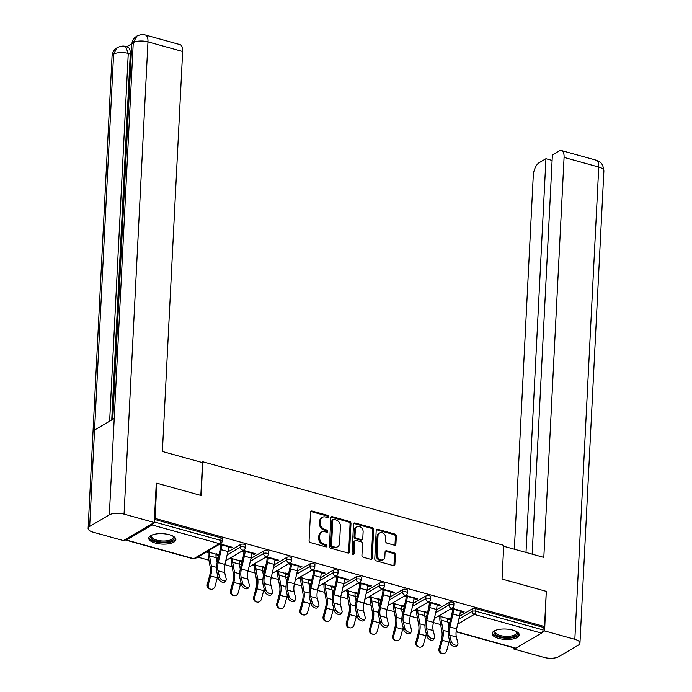 <?xml version="1.0" encoding="UTF-8"?>
<svg xmlns="http://www.w3.org/2000/svg" width="692" height="692" viewBox="0 0 692 692"><rect width="100%" height="100%" fill="white"/><g stroke="black" fill="none" stroke-linecap="round" stroke-linejoin="round"><path stroke-width="1.04" d="M328.51 516.742A1.194 0.952 59.6 0 0 327.55 515.35L312.057 511.051A1.713 1.367 59.6 0 0 310.518 512.227L309.082 540.608A1.713 1.367 59.6 0 0 310.457 542.589L325.949 546.888A1.194 0.952 59.6 0 0 326.062 544.682L324.055 544.12A5.467 4.36 59.6 0 1 319.643 537.779L319.765 535.418A5.467 4.36 59.6 0 1 321.659 531.992A5.467 4.36 59.6 0 1 324.686 531.664L326.693 532.226A1.194 0.952 59.6 0 0 326.806 530.02L324.799 529.458A5.467 4.36 59.6 0 1 320.387 523.117L320.508 520.756A5.467 4.36 59.6 0 1 322.403 517.331A5.467 4.36 59.6 0 1 325.43 517.002L327.437 517.564A1.194 0.952 59.6 0 0 328.51 516.742M327.541 517.581A1.194 0.952 59.6 0 0 326.641 515.886L311.149 511.587A1.713 1.367 59.6 0 0 310.725 511.535M326.062 546.914A1.194 0.952 59.6 0 0 325.153 545.209L323.147 544.656L324.055 544.12M326.797 532.252A1.194 0.952 59.6 0 0 325.897 530.548L323.891 529.994L324.799 529.458M512.763 630.101A13.589 5.216 -177.1 0 0 499.174 629.391A13.589 5.216 -177.1 0 0 492.133 633.561A13.589 5.216 -177.1 0 0 498.629 638.396A13.589 5.216 -177.1 0 0 512.227 639.105A13.589 5.216 -177.1 0 0 519.268 634.936A13.589 5.216 -177.1 0 0 512.763 630.101M169.367 534.726A13.589 5.216 -177.1 0 0 155.769 534.025A13.589 5.216 -177.1 0 0 148.728 538.194A13.589 5.216 -177.1 0 0 155.233 543.03A13.589 5.216 -177.1 0 0 168.822 543.739A13.589 5.216 -177.1 0 0 175.863 539.57A13.589 5.216 -177.1 0 0 169.367 534.726M394.379 545.184A1.713 1.367 59.6 0 0 395.911 544.016L396.317 536.049A1.713 1.367 59.6 0 0 394.942 534.068L377.737 529.293A1.713 1.367 59.6 0 0 376.197 530.461L374.761 558.842A1.713 1.367 59.6 0 0 376.137 560.823L393.341 565.606A1.713 1.367 59.6 0 0 394.881 564.43L395.366 554.811A1.713 1.367 59.6 0 0 393.99 552.83L386.629 550.789A1.713 1.367 59.6 0 0 385.089 551.957L384.847 556.731A4.576 3.65 59.6 0 1 383.264 559.586A4.576 3.65 59.6 0 1 379.086 558.998A4.576 3.65 59.6 0 1 377.045 554.56L377.996 535.876A4.576 3.65 59.6 0 1 379.579 533.022A4.576 3.65 59.6 0 1 383.749 533.61A4.576 3.65 59.6 0 1 385.79 538.047L385.634 541.161A1.713 1.367 59.6 0 0 387.01 543.142L394.379 545.184M156.245 483.552L156.85 483.206L201.113 495.498L202.817 461.763L503.741 545.331L502.029 579.066L546.291 591.357L544.509 626.537L155.069 518.377L154.463 518.732M156.85 483.206L155.069 518.377M350.974 523.463A1.713 1.367 59.6 0 0 349.598 521.474L332.394 516.699A1.713 1.367 59.6 0 0 330.854 517.875L329.418 546.256A1.713 1.367 59.6 0 0 330.793 548.237L347.998 553.012A1.713 1.367 59.6 0 0 349.538 551.844L350.974 523.463L350.065 523.991A1.713 1.367 59.6 0 0 348.69 522.01L331.485 517.235A1.713 1.367 59.6 0 0 331.061 517.183M355.065 522.996L372.27 527.771A1.713 1.367 59.6 0 1 373.645 529.752L372.209 558.133A1.713 1.367 59.6 0 1 370.67 559.309L363.309 557.259A1.713 1.367 59.6 0 1 361.933 555.278L362.513 543.774A1.713 1.367 59.6 0 0 361.137 541.793L356.25 540.435A1.713 1.367 59.6 0 0 354.711 541.602L354.105 553.591A1.194 0.952 59.6 0 1 352.064 553.02L353.525 524.164A1.713 1.367 59.6 0 1 355.065 522.996L354.157 523.524L371.362 528.307L372.27 527.771M202.817 461.763L201.735 462.394M125.339 539.5A2.612 1.22 -74.5 0 0 125.883 540.123A2.612 1.22 -74.5 0 0 126.454 540.011L152.093 524.96A2.612 1.22 -74.5 0 0 153.33 523.066M154.299 521.95L220.86 540.435L220.99 537.866L154.428 519.381M544.509 626.537L543.151 627.333L543.021 629.902A2.612 1.22 105.5 0 1 541.542 633.111L515.903 648.17A2.612 1.22 105.5 0 1 515.324 648.274L456.114 631.831M440.622 624.565L433.408 622.558M417.458 618.129L410.235 616.122M394.284 611.693L387.062 609.687M371.111 605.258L363.888 603.251M347.946 598.822L340.724 596.815M324.773 592.387L317.55 590.388M301.6 585.951L294.377 583.953M278.435 579.524L271.212 577.517M255.262 573.088L248.039 571.082M232.088 566.653L224.865 564.646M208.923 560.217L197.661 557.086M215.99 554.733L218.525 555.442L218.577 554.43M228.568 547.26L231.206 547.986L231.258 546.983M231.206 547.986L232.382 547.294L220.125 543.895M219.009 554.56L216.034 553.73M209.347 551.87L207.444 551.342M206.268 552.034L208.171 552.562M218.949 544.587L221.89 545.4M449.108 602.395A2.612 1.003 2.9 0 1 452.698 602.213A2.612 1.003 2.9 0 1 453.943 603.147L453.814 605.716A2.612 1.003 2.9 0 0 452.568 604.782A2.612 1.003 -177.1 0 0 448.978 604.964L449.108 602.395L436.349 609.886M424.914 616.607L426.852 615.465M448.087 623.034L450.025 621.9M459.523 616.321L472.281 608.83A2.612 1.003 2.9 0 1 475.862 608.649L475.733 611.218L543.021 629.902M543.151 627.333L475.862 608.649M220.99 537.866A2.612 1.003 2.9 0 1 222.236 538.8L222.106 541.369A2.612 1.003 2.9 0 0 220.86 540.435A2.612 1.22 -74.5 0 1 219.381 543.644L152.093 524.96M424.525 612.645L427.388 613.155M414.802 609.946L416.705 610.474M427.552 612.472L424.568 611.642M417.882 609.782L415.978 609.254M437.102 605.171L439.74 605.907L440.916 605.215L428.659 601.806M427.483 602.498L430.424 603.32M402.77 589.523A2.612 1.003 2.9 0 1 406.351 589.342A2.612 1.003 2.9 0 1 407.605 590.276L407.476 592.845A2.612 1.003 2.9 0 0 406.221 591.911A2.612 1.003 -177.1 0 0 402.64 592.092L402.77 589.523L390.011 597.014M378.576 603.735L380.513 602.594M378.178 599.782L381.05 600.284M368.464 597.075L370.358 597.611M381.205 599.601L378.221 598.77M371.543 596.919L369.64 596.392M390.764 592.3L393.402 593.035L394.578 592.343L382.321 588.935M381.145 589.627L384.077 590.449M356.423 576.652A2.612 1.003 2.9 0 1 360.013 576.471A2.612 1.003 2.9 0 1 361.267 577.405L361.129 579.974A2.612 1.003 2.9 0 0 359.883 579.048A2.612 1.003 -177.1 0 0 356.293 579.221L356.423 576.652L343.665 584.143M332.229 590.864L334.167 589.722M331.84 586.911L334.703 587.422M322.117 584.212L324.02 584.74M334.867 586.729L331.883 585.899M325.197 584.048L323.294 583.52M344.426 579.429L347.055 580.164L348.232 579.472L335.983 576.073M334.807 576.765L337.739 577.578M310.085 563.781A2.612 1.003 2.9 0 1 313.675 563.608A2.612 1.003 2.9 0 1 314.921 564.534L314.791 567.103A2.612 1.003 2.9 0 0 313.545 566.177A2.612 1.003 -177.1 0 0 309.955 566.359L310.085 563.781L297.326 571.281M285.891 577.993L287.829 576.851M285.502 574.04L288.365 574.55M275.779 571.341L277.682 571.869M288.521 573.858L285.545 573.028M278.859 571.177L276.956 570.649M298.079 566.566L300.717 567.293L301.894 566.601L289.637 563.202M288.46 563.894L291.401 564.707M263.747 550.918A2.612 1.003 2.9 0 1 267.328 550.737A2.612 1.003 2.9 0 1 268.582 551.662L268.453 554.231A2.612 1.003 2.9 0 0 267.198 553.306A2.612 1.003 -177.1 0 0 263.617 553.488L263.747 550.918L250.988 558.409M239.544 565.122L241.491 563.989M239.155 561.169L242.027 561.679M229.441 558.47L231.336 558.998M242.183 560.987L239.198 560.165M232.512 558.306L230.618 557.778M251.741 553.695L254.379 554.422L255.556 553.73L243.299 550.33M242.122 551.022L245.055 551.835M240.574 544.483A2.612 1.003 2.9 0 1 244.164 544.301A2.612 1.003 2.9 0 1 245.409 545.227L245.279 547.804A2.612 1.003 2.9 0 0 244.034 546.87A2.612 1.003 -177.1 0 0 240.444 547.052L240.574 544.483L227.815 551.974M216.38 558.686L218.317 557.553M274.914 560.131L277.544 560.857L278.72 560.165L266.472 556.766M265.287 557.458L268.228 558.271M262.329 567.604L265.192 568.115M252.606 564.906L254.509 565.433M265.356 567.423L262.372 566.601M255.685 564.741L253.782 564.214M286.912 557.345A2.612 1.003 2.9 0 1 290.502 557.172A2.612 1.003 2.9 0 1 291.747 558.098L291.617 560.667A2.612 1.003 2.9 0 0 290.372 559.741A2.612 1.003 -177.1 0 0 286.782 559.923L286.912 557.345L274.153 564.845M262.718 571.557L264.655 570.416M321.252 573.002L323.891 573.729L325.067 573.037L312.81 569.637M311.634 570.329L314.566 571.142M308.667 580.476L311.538 580.986M298.953 577.777L300.847 578.304M311.694 580.294L308.71 579.463M302.032 577.612L300.129 577.085M333.259 570.217A2.612 1.003 2.9 0 1 336.84 570.044A2.612 1.003 2.9 0 1 338.094 570.969L337.964 573.538A2.612 1.003 2.9 0 0 336.71 572.613A2.612 1.003 -177.1 0 0 333.129 572.786L333.259 570.217L320.5 577.716M309.056 584.429L311.002 583.287M367.59 585.864L370.229 586.6L371.405 585.908L359.148 582.508M357.972 583.2L360.913 584.013M355.013 593.347L357.876 593.857M345.291 590.648L347.194 591.176M358.032 593.165L355.057 592.335M348.37 590.484L346.467 589.956M379.597 583.088A2.612 1.003 2.9 0 1 383.186 582.906A2.612 1.003 2.9 0 1 384.432 583.84L384.302 586.409A2.612 1.003 2.9 0 0 383.057 585.484A2.612 1.003 -177.1 0 0 379.467 585.657L379.597 583.088L366.838 590.579M355.403 597.3L357.34 596.158M413.937 598.736L416.567 599.471L417.743 598.779L405.495 595.371M404.318 596.063L407.251 596.885M401.351 606.209L404.214 606.72M391.629 603.51L393.532 604.038M404.379 606.036L401.395 605.206M394.708 603.346L392.805 602.818M425.935 595.959A2.612 1.003 2.9 0 1 429.524 595.777A2.612 1.003 2.9 0 1 430.779 596.712L430.649 599.281A2.612 1.003 2.9 0 0 429.395 598.346A2.612 1.003 -177.1 0 0 425.805 598.528L425.935 595.959L413.176 603.45M401.741 610.171L403.678 609.029M460.275 611.607L462.913 612.342L464.09 611.65L451.833 608.242M450.656 608.934L453.589 609.747M447.689 619.081L450.561 619.591M437.975 616.382L439.87 616.909M450.717 618.908L447.733 618.077M441.055 616.217L439.152 615.69M241.69 561.869L241.742 560.866M254.379 554.422L254.422 553.418M264.863 568.305L264.915 567.302M277.544 560.857L277.596 559.854M288.036 574.741L288.088 573.737M300.717 567.293L300.769 566.29M311.201 581.176L311.253 580.173M323.891 573.729L323.934 572.725M334.374 587.612L334.426 586.608M347.055 580.164L347.107 579.161M357.548 594.047L357.6 593.044M370.229 586.6L370.281 585.596M380.712 600.483L380.764 599.48M393.402 593.035L393.454 592.032M403.886 606.919L403.938 605.915M416.567 599.471L416.619 598.468M427.059 613.354L427.111 612.351M439.74 605.907L439.792 604.903M450.224 619.79L450.276 618.786M462.913 612.342L462.965 611.339M322.403 517.331L321.495 517.867A5.467 4.36 59.6 0 0 319.6 521.284L320.508 520.756M323.891 529.994A5.467 4.36 59.6 0 1 319.479 523.654L319.6 521.284M321.659 531.992L320.759 532.529A5.467 4.36 59.6 0 0 318.856 535.954L319.765 535.418M323.147 544.656A5.467 4.36 59.6 0 1 318.744 538.315L318.856 535.954M348.422 553.064A1.713 1.367 59.6 0 0 348.63 552.372L350.065 523.991M333.881 519.355A1.194 0.952 59.6 0 0 332.809 520.176L331.546 545.088A1.194 0.952 59.6 0 0 332.515 546.472L334.625 547.061A5.467 4.36 59.6 0 0 337.653 546.732A5.467 4.36 59.6 0 0 339.547 543.307L340.412 526.283A5.467 4.36 59.6 0 0 336.001 519.943L333.881 519.355M333.224 519.424L332.316 519.96A1.194 0.952 59.6 0 0 331.9 520.704L332.809 520.176M337.653 546.732L336.745 547.26A5.467 4.36 59.6 0 1 333.717 547.588L331.606 547A1.194 0.952 59.6 0 1 330.638 545.616L331.9 520.704M371.094 559.361A1.713 1.367 59.6 0 0 371.301 558.669L372.737 530.288A1.713 1.367 59.6 0 0 371.362 528.307M355.307 540.538L354.399 541.066A1.713 1.367 59.6 0 0 353.811 542.139L353.197 554.119L354.105 553.591M363.118 531.828A4.576 3.65 59.6 0 0 361.077 527.391A4.576 3.65 59.6 0 0 356.899 526.802A4.576 3.65 59.6 0 0 355.316 529.665L354.987 536.248A1.713 1.367 59.6 0 0 356.363 538.229L361.25 539.587A1.713 1.367 59.6 0 0 362.781 538.411L363.118 531.828M356.899 526.802L355.999 527.33A4.576 3.65 59.6 0 0 354.408 530.193L355.316 529.665M362.193 539.483L361.285 540.011A1.713 1.367 59.6 0 1 360.342 540.115L355.454 538.757A1.713 1.367 59.6 0 1 354.079 536.776L354.408 530.193M379.579 533.022L378.671 533.549A4.576 3.65 59.6 0 0 377.088 536.412L377.996 535.876M383.264 559.586L382.356 560.122A4.576 3.65 59.6 0 1 378.187 559.534A4.576 3.65 59.6 0 1 376.137 555.096L377.088 536.412M393.765 565.649A1.713 1.367 59.6 0 0 393.973 564.966L394.457 555.347A1.713 1.367 59.6 0 0 393.082 553.366L385.721 551.316A1.713 1.367 59.6 0 0 385.297 551.273M394.803 545.235A1.713 1.367 59.6 0 0 395.011 544.543L395.409 536.585A1.713 1.367 59.6 0 0 394.033 534.605L376.829 529.821A1.713 1.367 59.6 0 0 376.405 529.778M217.115 562.726L216.198 557.709A11.669 5.432 -74.5 0 1 216.008 554.171L209.321 552.32A11.669 5.432 -74.5 0 0 209.512 555.858L211.354 565.935A13.935 6.487 105.5 0 1 211.588 570.156A13.935 6.487 105.5 0 1 210.636 575.96L208.335 584.472A3.918 3.469 103.8 0 0 210.74 589.203L209.719 588.953A3.918 3.469 -76.2 0 1 207.306 584.221L209.615 575.709A11.669 5.432 -74.5 0 0 210.403 570.848A11.669 5.432 -74.5 0 0 210.212 567.31L208.379 557.233A13.935 6.487 105.5 0 1 208.145 553.012L208.223 551.559M217.772 575.9A13.935 6.487 105.5 0 1 217.323 577.82L215.013 586.323A3.918 3.469 103.8 0 1 210.74 589.203M226.042 580.294L224.926 581.799A3.918 2.206 -143.5 0 1 221.449 581.842A3.918 2.206 -143.5 0 1 218.43 578.538L219.546 577.033A3.918 2.206 36.5 0 0 222.565 580.337A3.918 2.206 36.5 0 0 226.042 580.294A3.918 2.206 36.5 0 0 226.232 578.893L224.675 572.647A11.669 5.432 105.5 0 1 224.338 568.452A11.669 5.432 105.5 0 1 224.909 564.456L227.91 551.541A13.935 6.487 -74.5 0 0 228.602 546.775L228.628 546.256M219.546 577.033L217.989 570.788A11.669 5.432 105.5 0 1 217.651 566.592A11.669 5.432 105.5 0 1 218.231 562.605L221.232 549.682A13.935 6.487 -74.5 0 0 221.916 544.924L221.942 544.396M220.765 545.088L220.739 545.616A11.669 5.432 105.5 0 1 220.16 549.604L217.158 562.518A13.935 6.487 -74.5 0 0 216.475 567.284A13.935 6.487 -74.5 0 0 216.873 572.301L218.43 578.538M172.974 536.118A11.755 4.507 2.9 0 1 173.138 536.265A11.755 4.507 2.9 0 1 167.516 541.871A11.755 4.507 2.9 0 1 152.058 539.31A11.755 4.507 2.9 0 1 151.782 535.184A11.755 4.507 2.9 0 1 151.955 535.054M152.119 534.985A10.882 4.178 -177.1 0 0 151.531 536.239A10.882 4.178 -177.1 0 0 152.854 538.385A10.882 4.178 -177.1 0 0 164.99 540.962A10.882 4.178 -177.1 0 0 173.277 537.338A10.882 4.178 -177.1 0 0 172.818 536.041M148.918 537.424A13.494 5.181 -177.1 0 0 150.527 539.57A13.494 5.181 -177.1 0 0 164.921 542.796A13.494 5.181 -177.1 0 0 175.751 538.783M516.379 631.493A11.755 4.507 2.9 0 1 516.535 631.632A11.755 4.507 2.9 0 1 505.48 637.462A11.755 4.507 2.9 0 1 495.178 630.55A11.755 4.507 2.9 0 1 495.351 630.421M495.524 630.36A10.882 4.178 -177.1 0 0 494.936 631.606A10.882 4.178 -177.1 0 0 505.541 636.329A10.882 4.178 -177.1 0 0 516.673 632.713A10.882 4.178 -177.1 0 0 516.215 631.407M492.323 632.791A13.494 5.181 -177.1 0 0 505.437 638.128A13.494 5.181 -177.1 0 0 519.156 634.149M200.827 495.42L202.488 462.602L162.386 451.469L182.653 51.493L147.967 41.866L124.05 514.121L154.273 522.512L156.262 483.163L156.712 483.284M124.05 514.121A10.709 4.109 -177.1 0 0 109.336 514.857L114.223 418.478L94.562 430.017L89.683 526.396L109.336 514.857M89.683 526.396A10.709 4.109 -177.1 0 0 88.118 528.394A10.709 4.109 -177.1 0 0 93.247 532.209L123.47 540.599L154.273 522.512M131.817 43.734L126.558 46.822M145.329 34.989C143.564 34.055 140.761 34.41 136.93 36.036L133.262 42.601A10.709 4.109 -177.1 0 1 147.967 41.866A10.449 4.861 -74.5 0 0 145.329 34.989L180.015 44.617A10.449 4.861 105.5 0 1 182.653 51.493M130.269 53.993L128.262 53.44L125.624 46.563L127.631 47.117A10.449 4.861 105.5 0 1 130.269 53.993L111.732 419.94M109.639 421.168L128.262 53.44A10.709 4.109 -177.1 0 0 113.6 54.14L117.303 47.566C121.031 45.983 123.807 45.655 125.624 46.563M502.046 579.074L503.689 546.273M503.707 546.256L543.817 557.397L564.075 157.421A10.449 4.861 -74.5 0 0 561.437 150.545A10.449 4.861 -74.5 0 0 559.127 150.977L552.38 154.939L532.157 554.162M579.957 643.127A10.709 4.109 -177.1 0 0 574.836 639.313L598.753 167.057A10.449 4.861 -74.5 0 0 596.115 160.181C598.243 161.565 602.68 160.847 603.882 170.872L579.957 643.127A10.709 4.109 -177.1 0 1 578.4 645.117L558.738 656.665A10.709 4.109 -177.1 0 1 544.033 657.4L513.801 649.01L513.862 647.868M574.836 639.313L544.604 630.914L542.312 632.263M515.133 648.222L513.801 649.01M552.104 160.432L545.945 158.719L539.198 162.681A10.449 4.861 -74.5 0 0 533.273 175.517L514.346 549.214M545.945 158.719L525.998 552.45M544.604 630.914L546.273 591.755M240.288 569.161L239.371 564.144A11.669 5.432 -74.5 0 1 239.181 560.606L232.495 558.755A11.669 5.432 -74.5 0 0 232.685 562.293L234.527 572.37A13.935 6.487 105.5 0 1 234.752 576.592A13.935 6.487 105.5 0 1 233.81 582.396L231.5 590.907A3.918 3.469 103.8 0 0 233.913 595.639L232.884 595.388A3.918 3.469 -76.2 0 1 230.479 590.657L232.78 582.145A11.669 5.432 -74.5 0 0 233.576 577.284A11.669 5.432 -74.5 0 0 233.386 573.746L231.543 563.669A13.935 6.487 105.5 0 1 231.318 559.447L231.387 557.994M240.946 582.335A13.935 6.487 105.5 0 1 240.487 584.256L238.186 592.759A3.918 3.469 103.8 0 1 233.913 595.639M263.453 575.597L262.545 570.58A11.669 5.432 -74.5 0 1 262.346 567.042L255.668 565.191A11.669 5.432 -74.5 0 0 255.858 568.729L257.692 578.797A13.935 6.487 105.5 0 1 257.926 583.027A13.935 6.487 105.5 0 1 256.974 588.831L254.673 597.343A3.918 3.469 103.8 0 0 257.078 602.075L256.057 601.824A3.918 3.469 -76.2 0 1 253.653 597.092L255.953 588.581A11.669 5.432 -74.5 0 0 256.749 583.719A11.669 5.432 -74.5 0 0 256.55 580.181L254.717 570.104A13.935 6.487 105.5 0 1 254.483 565.883L254.561 564.43M264.11 588.771A13.935 6.487 105.5 0 1 263.661 590.691L261.36 599.194A3.918 3.469 103.8 0 1 257.078 602.075M286.626 582.033L285.709 577.016A11.669 5.432 -74.5 0 1 285.519 573.478L278.833 571.627A11.669 5.432 -74.5 0 0 279.032 575.164L280.865 585.233A13.935 6.487 105.5 0 1 281.099 589.463A13.935 6.487 105.5 0 1 280.148 595.267L277.847 603.779A3.918 3.469 103.8 0 0 280.251 608.51L279.231 608.259A3.918 3.469 -76.2 0 1 276.817 603.519L279.127 595.016A11.669 5.432 -74.5 0 0 279.914 590.155A11.669 5.432 -74.5 0 0 279.724 586.617L277.89 576.54A13.935 6.487 105.5 0 1 277.656 572.31L277.734 570.865M287.284 595.198A13.935 6.487 105.5 0 1 286.834 597.118L284.524 605.63A3.918 3.469 103.8 0 1 280.251 608.51M309.8 588.468L308.883 583.451A11.669 5.432 -74.5 0 1 308.693 579.913L302.006 578.054A11.669 5.432 -74.5 0 0 302.196 581.6L304.039 591.669A13.935 6.487 105.5 0 1 304.264 595.899A13.935 6.487 105.5 0 1 303.321 601.703L301.011 610.206A3.918 3.469 103.8 0 0 303.425 614.946L302.395 614.695A3.918 3.469 -76.2 0 1 299.991 609.955L302.292 601.452A11.669 5.432 -74.5 0 0 303.087 596.591A11.669 5.432 -74.5 0 0 302.897 593.053L301.055 582.975A13.935 6.487 105.5 0 1 300.83 578.746L300.899 577.301M310.457 601.633A13.935 6.487 105.5 0 1 309.999 603.554L307.698 612.065A3.918 3.469 103.8 0 1 303.425 614.946M332.964 594.904L332.056 589.887A11.669 5.432 -74.5 0 1 331.857 586.349L325.179 584.489A11.669 5.432 -74.5 0 0 325.37 588.027L327.204 598.104A13.935 6.487 105.5 0 1 327.437 602.334A13.935 6.487 105.5 0 1 326.486 608.138L324.185 616.641A3.918 3.469 103.8 0 0 326.589 621.381L325.569 621.131A3.918 3.469 -76.2 0 1 323.164 616.39L325.465 607.887A11.669 5.432 -74.5 0 0 326.261 603.026A11.669 5.432 -74.5 0 0 326.07 599.488L324.228 589.411A13.935 6.487 105.5 0 1 323.994 585.181L324.072 583.737M333.622 608.069A13.935 6.487 105.5 0 1 333.172 609.989L330.871 618.501A3.918 3.469 103.8 0 1 326.589 621.381M249.207 586.721L248.099 588.235A3.918 2.206 -143.5 0 1 244.622 588.278A3.918 2.206 -143.5 0 1 241.603 584.974L242.719 583.468A3.918 2.206 36.5 0 0 245.738 586.773A3.918 2.206 36.5 0 0 249.207 586.721A3.918 2.206 36.5 0 0 249.397 585.328L247.84 579.083A11.669 5.432 105.5 0 1 247.511 574.888A11.669 5.432 105.5 0 1 248.082 570.891L251.084 557.977A13.935 6.487 -74.5 0 0 251.767 553.211L251.793 552.692M242.719 583.468L241.162 577.223A11.669 5.432 105.5 0 1 240.825 573.028A11.669 5.432 105.5 0 1 241.396 569.04L244.397 556.117A13.935 6.487 -74.5 0 0 245.089 551.36L245.115 550.832M243.939 551.524L243.904 552.052A11.669 5.432 105.5 0 1 243.333 556.039L240.332 568.954A13.935 6.487 -74.5 0 0 239.648 573.72A13.935 6.487 -74.5 0 0 240.046 578.728L241.603 584.974M272.38 593.156L271.264 594.67A3.918 2.206 -143.5 0 1 267.795 594.713A3.918 2.206 -143.5 0 1 264.776 591.409L265.884 589.904A3.918 2.206 36.5 0 0 268.903 593.208A3.918 2.206 36.5 0 0 272.38 593.156A3.918 2.206 36.5 0 0 272.57 591.755L271.013 585.519A11.669 5.432 105.5 0 1 270.676 581.315A11.669 5.432 105.5 0 1 271.255 577.327L274.257 564.413A13.935 6.487 -74.5 0 0 274.94 559.646L274.966 559.127M265.884 589.904L264.327 583.659A11.669 5.432 105.5 0 1 263.998 579.463A11.669 5.432 105.5 0 1 264.569 575.476L267.57 562.553A13.935 6.487 -74.5 0 0 268.254 557.795L268.28 557.268M267.103 557.96L267.077 558.487A11.669 5.432 105.5 0 1 266.507 562.475L263.505 575.389A13.935 6.487 -74.5 0 0 262.813 580.156A13.935 6.487 -74.5 0 0 263.219 585.164L264.776 591.409M295.553 599.592L294.437 601.097A3.918 2.206 -143.5 0 1 290.96 601.149A3.918 2.206 -143.5 0 1 287.941 597.845L289.057 596.34A3.918 2.206 36.5 0 0 292.076 599.644A3.918 2.206 36.5 0 0 295.553 599.592A3.918 2.206 36.5 0 0 295.743 598.191L294.187 591.954A11.669 5.432 105.5 0 1 293.849 587.75A11.669 5.432 105.5 0 1 294.42 583.763L297.422 570.848A13.935 6.487 -74.5 0 0 298.114 566.082L298.14 565.563M289.057 596.34L287.5 590.094A11.669 5.432 105.5 0 1 287.163 585.899A11.669 5.432 105.5 0 1 287.742 581.911L290.744 568.988A13.935 6.487 -74.5 0 0 291.427 564.231L291.453 563.703M290.277 564.395L290.251 564.923A11.669 5.432 105.5 0 1 289.671 568.911L286.67 581.825A13.935 6.487 -74.5 0 0 285.986 586.591A13.935 6.487 -74.5 0 0 286.384 591.599L287.941 597.845M318.718 606.028L317.611 607.533A3.918 2.206 -143.5 0 1 314.133 607.585A3.918 2.206 -143.5 0 1 311.115 604.28L312.23 602.775A3.918 2.206 36.5 0 0 315.249 606.08A3.918 2.206 36.5 0 0 318.718 606.028A3.918 2.206 36.5 0 0 318.908 604.626L317.351 598.39A11.669 5.432 105.5 0 1 317.022 594.186A11.669 5.432 105.5 0 1 317.593 590.198L320.595 577.284A13.935 6.487 -74.5 0 0 321.278 572.518L321.304 571.999M312.23 602.775L310.673 596.53A11.669 5.432 105.5 0 1 310.336 592.335A11.669 5.432 105.5 0 1 310.907 588.347L313.909 575.424A13.935 6.487 -74.5 0 0 314.601 570.666L314.626 570.139M313.45 570.831L313.424 571.35A11.669 5.432 105.5 0 1 312.845 575.346L309.843 588.261A13.935 6.487 -74.5 0 0 309.16 593.027A13.935 6.487 -74.5 0 0 309.558 598.035L311.115 604.28M341.891 612.463L340.775 613.968A3.918 2.206 -143.5 0 1 337.307 614.02A3.918 2.206 -143.5 0 1 334.288 610.716L335.395 609.211A3.918 2.206 36.5 0 0 338.414 612.515A3.918 2.206 36.5 0 0 341.891 612.463A3.918 2.206 36.5 0 0 342.082 611.062L340.525 604.825A11.669 5.432 105.5 0 1 340.187 600.621A11.669 5.432 105.5 0 1 340.767 596.634L343.768 583.719A13.935 6.487 -74.5 0 0 344.452 578.953L344.478 578.426M335.395 609.211L333.838 602.966A11.669 5.432 105.5 0 1 333.509 598.77A11.669 5.432 105.5 0 1 334.08 594.774L337.082 581.86A13.935 6.487 -74.5 0 0 337.765 577.093L337.791 576.574M336.615 577.266L336.589 577.785A11.669 5.432 105.5 0 1 336.018 581.782L333.016 594.696A13.935 6.487 -74.5 0 0 332.324 599.462A13.935 6.487 -74.5 0 0 332.731 604.471L334.288 610.716M356.138 601.339L355.221 596.322A11.669 5.432 -74.5 0 1 355.031 592.784L348.344 590.925A11.669 5.432 -74.5 0 0 348.543 594.463L350.377 604.54A13.935 6.487 105.5 0 1 350.61 608.77A13.935 6.487 105.5 0 1 349.659 614.574L347.358 623.077A3.918 3.469 103.8 0 0 349.763 627.817L348.742 627.566A3.918 3.469 -76.2 0 1 346.329 622.826L348.638 614.323A11.669 5.432 -74.5 0 0 349.425 609.462A11.669 5.432 -74.5 0 0 349.235 605.915L347.401 595.847A13.935 6.487 105.5 0 1 347.168 591.617L347.246 590.164M356.795 614.505A13.935 6.487 105.5 0 1 356.345 616.425L354.036 624.937A3.918 3.469 103.8 0 1 349.763 627.817M365.065 618.899L363.949 620.404A3.918 2.206 -143.5 0 1 360.471 620.456A3.918 2.206 -143.5 0 1 357.453 617.152L358.568 615.646A3.918 2.206 36.5 0 0 361.587 618.951A3.918 2.206 36.5 0 0 365.065 618.899A3.918 2.206 36.5 0 0 365.255 617.498L363.698 611.261A11.669 5.432 105.5 0 1 363.361 607.057A11.669 5.432 105.5 0 1 363.931 603.069L366.942 590.155A13.935 6.487 -74.5 0 0 367.625 585.389L367.651 584.861M358.568 615.646L357.011 609.401A11.669 5.432 105.5 0 1 356.674 605.206A11.669 5.432 105.5 0 1 357.254 601.21L360.255 588.295A13.935 6.487 -74.5 0 0 360.939 583.529L360.964 583.01M359.788 583.702L359.762 584.221A11.669 5.432 105.5 0 1 359.191 588.209L356.181 601.132A13.935 6.487 -74.5 0 0 355.498 605.889A13.935 6.487 -74.5 0 0 355.896 610.906L357.453 617.152M379.311 607.766L378.394 602.758A11.669 5.432 -74.5 0 1 378.204 599.22L371.517 597.36A11.669 5.432 -74.5 0 0 371.708 600.898L373.55 610.975A13.935 6.487 105.5 0 1 373.775 615.205A13.935 6.487 105.5 0 1 372.832 621.009L370.523 629.512A3.918 3.469 103.8 0 0 372.936 634.253L371.907 633.993A3.918 3.469 -76.2 0 1 369.502 629.262L371.803 620.75A11.669 5.432 -74.5 0 0 372.599 615.889A11.669 5.432 -74.5 0 0 372.408 612.351L370.566 602.282A13.935 6.487 105.5 0 1 370.341 598.052L370.41 596.599M379.969 620.94A13.935 6.487 105.5 0 1 379.519 622.861L377.209 631.372A3.918 3.469 103.8 0 1 372.936 634.253M388.229 625.334L387.122 626.84A3.918 2.206 -143.5 0 1 383.645 626.891A3.918 2.206 -143.5 0 1 380.626 623.587L381.742 622.073A3.918 2.206 36.5 0 0 384.761 625.386A3.918 2.206 36.5 0 0 388.229 625.334A3.918 2.206 36.5 0 0 388.42 623.933L386.863 617.688A11.669 5.432 105.5 0 1 386.534 613.493A11.669 5.432 105.5 0 1 387.105 609.505L390.106 596.591A13.935 6.487 -74.5 0 0 390.79 591.824L390.816 591.297M381.742 622.073L380.185 615.837A11.669 5.432 105.5 0 1 379.847 611.633A11.669 5.432 105.5 0 1 380.418 607.645L383.429 594.731A13.935 6.487 -74.5 0 0 384.112 589.965L384.138 589.446M382.961 590.138L382.935 590.657A11.669 5.432 105.5 0 1 382.356 594.644L379.354 607.567A13.935 6.487 -74.5 0 0 378.671 612.325A13.935 6.487 -74.5 0 0 379.069 617.342L380.626 623.587M402.476 614.202L401.568 609.194A11.669 5.432 -74.5 0 1 401.369 605.656L394.691 603.796A11.669 5.432 -74.5 0 0 394.881 607.334L396.715 617.411A13.935 6.487 105.5 0 1 396.948 621.632A13.935 6.487 105.5 0 1 395.997 627.436L393.696 635.948A3.918 3.469 103.8 0 0 396.101 640.68L395.08 640.429A3.918 3.469 -76.2 0 1 392.675 635.697L394.976 627.186A11.669 5.432 -74.5 0 0 395.772 622.324A11.669 5.432 -74.5 0 0 395.582 618.786L393.739 608.718A13.935 6.487 105.5 0 1 393.506 604.488L393.584 603.035M403.133 627.376A13.935 6.487 105.5 0 1 402.683 629.296L400.383 637.808A3.918 3.469 103.8 0 1 396.101 640.68M411.403 631.77L410.287 633.275A3.918 2.206 -143.5 0 1 406.818 633.327A3.918 2.206 -143.5 0 1 403.799 630.023L404.906 628.509A3.918 2.206 36.5 0 0 407.925 631.822A3.918 2.206 36.5 0 0 411.403 631.77A3.918 2.206 36.5 0 0 411.593 630.369L410.036 624.123A11.669 5.432 105.5 0 1 409.699 619.928A11.669 5.432 105.5 0 1 410.278 615.941L413.28 603.017A13.935 6.487 -74.5 0 0 413.963 598.26L413.989 597.732M404.906 628.509L403.349 622.272A11.669 5.432 105.5 0 1 403.021 618.068A11.669 5.432 105.5 0 1 403.592 614.081L406.593 601.166A13.935 6.487 -74.5 0 0 407.277 596.4L407.303 595.881M406.126 596.573L406.1 597.092A11.669 5.432 105.5 0 1 405.529 601.08L402.528 614.003A13.935 6.487 -74.5 0 0 401.844 618.76A13.935 6.487 -74.5 0 0 402.242 623.777L403.799 630.023M425.649 620.638L424.732 615.629A11.669 5.432 -74.5 0 1 424.542 612.091L417.856 610.232A11.669 5.432 -74.5 0 0 418.055 613.769L419.888 623.847A13.935 6.487 105.5 0 1 420.122 628.068A13.935 6.487 105.5 0 1 419.17 633.872L416.869 642.384A3.918 3.469 103.8 0 0 419.274 647.115L418.253 646.864A3.918 3.469 -76.2 0 1 415.84 642.133L418.15 633.621A11.669 5.432 -74.5 0 0 418.945 628.76A11.669 5.432 -74.5 0 0 418.747 625.222L416.913 615.145A13.935 6.487 105.5 0 1 416.679 610.924L416.757 609.47M426.307 633.811A13.935 6.487 105.5 0 1 425.857 635.732L423.556 644.243A3.918 3.469 103.8 0 1 419.274 647.115M434.576 638.206L433.46 639.711A3.918 2.206 -143.5 0 1 429.983 639.763A3.918 2.206 -143.5 0 1 426.964 636.45L428.08 634.945A3.918 2.206 36.5 0 0 431.099 638.258A3.918 2.206 36.5 0 0 434.576 638.206A3.918 2.206 36.5 0 0 434.766 636.804L433.209 630.559A11.669 5.432 105.5 0 1 432.872 626.364A11.669 5.432 105.5 0 1 433.443 622.376L436.453 609.453A13.935 6.487 -74.5 0 0 437.136 604.696L437.162 604.168M428.08 634.945L426.523 628.708A11.669 5.432 105.5 0 1 426.185 624.504A11.669 5.432 105.5 0 1 426.765 620.516L429.767 607.602A13.935 6.487 -74.5 0 0 430.45 602.836L430.476 602.317M429.3 603.009L429.274 603.528A11.669 5.432 105.5 0 1 428.703 607.515L425.692 620.439A13.935 6.487 -74.5 0 0 425.009 625.196A13.935 6.487 -74.5 0 0 425.407 630.213L426.964 636.45M448.823 627.073L447.906 622.065A11.669 5.432 -74.5 0 1 447.715 618.527L441.029 616.667A11.669 5.432 -74.5 0 0 441.219 620.205L443.062 630.282A13.935 6.487 105.5 0 1 443.287 634.503A13.935 6.487 105.5 0 1 442.344 640.308L440.043 648.819A3.918 3.469 103.8 0 0 442.447 653.551L441.418 653.3A3.918 3.469 -76.2 0 1 439.013 648.568L441.314 640.057A11.669 5.432 -74.5 0 0 442.11 635.195A11.669 5.432 -74.5 0 0 441.92 631.658L440.077 621.58A13.935 6.487 105.5 0 1 439.853 617.359L439.922 615.906M449.48 640.247A13.935 6.487 105.5 0 1 449.03 642.167L446.721 650.679A3.918 3.469 103.8 0 1 442.447 653.551M457.741 644.641L456.633 646.146A3.918 2.206 -143.5 0 1 453.156 646.198A3.918 2.206 -143.5 0 1 450.137 642.885L451.253 641.38A3.918 2.206 36.5 0 0 454.272 644.693A3.918 2.206 36.5 0 0 457.741 644.641A3.918 2.206 36.5 0 0 457.931 643.24L456.374 636.995A11.669 5.432 105.5 0 1 456.045 632.799A11.669 5.432 105.5 0 1 456.616 628.812L459.618 615.889A13.935 6.487 -74.5 0 0 460.301 611.131L460.336 610.603M451.253 641.38L449.696 635.144A11.669 5.432 105.5 0 1 449.359 630.94A11.669 5.432 105.5 0 1 449.93 626.952L452.94 614.038A13.935 6.487 -74.5 0 0 453.623 609.271L453.649 608.744M452.473 609.436L452.447 609.963A11.669 5.432 105.5 0 1 451.867 613.951L448.866 626.874A13.935 6.487 -74.5 0 0 448.182 631.632A13.935 6.487 -74.5 0 0 448.58 636.649L450.137 642.885M326.641 515.886L327.55 515.35M325.153 545.209L326.062 544.682M325.897 530.548L326.806 530.02M126.454 540.011L193.743 558.695L219.381 543.644A2.612 2.085 59.6 0 0 220.826 543.488A2.612 2.612 0 0 0 222.106 541.369M125.883 540.123L193.163 558.807A2.612 1.22 -74.5 0 0 193.743 558.695A2.612 2.085 59.6 0 0 195.187 558.539L220.826 543.488M541.542 633.111L474.254 614.427L457.697 624.149M456.14 631.571L515.903 648.17M458.848 619.21L472.152 611.399A2.612 1.003 -177.1 0 1 475.733 611.218A2.612 1.22 105.5 0 1 474.254 614.427A2.612 2.085 -120.4 0 1 472.152 611.399L472.281 608.83M216.786 560.944L217.643 560.442M227.14 554.863L240.444 547.052A2.612 2.085 -120.4 0 0 242.546 550.079A2.612 2.085 59.6 0 0 243.991 549.924A2.612 2.612 0 0 0 245.279 547.804M239.96 567.379L240.816 566.869M250.314 561.298L263.617 553.488A2.612 2.085 -120.4 0 0 265.719 556.515A2.612 2.085 59.6 0 0 267.164 556.359A2.612 2.612 0 0 0 268.453 554.231M263.133 573.815L263.989 573.305M273.487 567.734L286.782 559.923A2.612 2.085 -120.4 0 0 288.893 562.951A2.612 2.085 59.6 0 0 290.337 562.795A2.612 2.612 0 0 0 291.617 560.667M286.298 580.242L287.154 579.74M296.652 574.161L309.955 566.359A2.612 2.085 -120.4 0 0 312.057 569.386A2.612 2.085 59.6 0 0 313.502 569.222A2.612 2.612 0 0 0 314.791 567.103M309.471 586.678L310.327 586.176M319.825 580.597L333.129 572.786A2.612 2.085 -120.4 0 0 335.231 575.822A2.612 2.085 59.6 0 0 336.675 575.658A2.612 2.612 0 0 0 337.964 573.538M332.644 593.113L333.501 592.611M342.998 587.032L356.293 579.221A2.612 2.085 -120.4 0 0 358.404 582.249A2.612 2.085 59.6 0 0 359.849 582.093A2.612 2.612 0 0 0 361.129 579.974M355.809 599.549L356.665 599.047M366.163 593.468L379.467 585.657A2.612 2.085 -120.4 0 0 381.569 588.684A2.612 2.085 59.6 0 0 383.013 588.529A2.612 2.612 0 0 0 384.302 586.409M378.982 605.984L379.839 605.483M389.337 599.903L402.64 592.092A2.612 2.085 -120.4 0 0 404.742 595.12A2.612 2.085 59.6 0 0 406.187 594.964A2.612 2.612 0 0 0 407.476 592.845M402.156 612.42L403.012 611.918M412.51 606.339L425.805 598.528A2.612 2.085 -120.4 0 0 427.916 601.556A2.612 2.085 59.6 0 0 429.36 601.4A2.612 2.612 0 0 0 430.649 599.281M425.32 618.856L426.177 618.354M435.675 612.775L448.978 604.964A2.612 2.085 -120.4 0 0 451.08 607.991A2.612 2.085 59.6 0 0 452.533 607.836A2.612 2.612 0 0 0 453.814 605.716M448.494 625.291L449.35 624.789M319.479 523.654L320.387 523.117M318.744 538.315L319.643 537.779M311.149 511.587L312.057 511.051M348.63 552.372L349.538 551.844M331.485 517.235L332.394 516.699M348.69 522.01L349.598 521.474M330.638 545.616L331.546 545.088M331.606 547L332.515 546.472M333.717 547.588L334.625 547.061M372.737 530.288L373.645 529.752M371.301 558.669L372.209 558.133M353.811 542.139L354.711 541.602M354.079 536.776L354.987 536.248M355.454 538.757L356.363 538.229M360.342 540.115L361.25 539.587M376.137 555.096L377.045 554.56M385.721 551.316L386.629 550.789M393.082 553.366L393.99 552.83M394.457 555.347L395.366 554.811M393.973 564.966L394.881 564.43M376.829 529.821L377.737 529.293M394.033 534.605L394.942 534.068M395.409 536.585L396.317 536.049M395.011 544.543L395.911 544.016M217.323 577.82L210.636 575.96M207.306 584.221L208.335 584.472M216.198 557.709L209.512 555.858M216.475 567.353L211.354 565.935M218.231 562.605L224.909 564.456M217.989 570.788L224.675 572.647M221.232 549.682L227.91 551.541M221.916 544.924L228.602 546.775M136.852 36.088L135.433 37.1C135.563 36.858 132.137 39.626 131.748 44.565A10.709 4.109 -177.1 0 1 133.262 42.601L114.223 418.478M94.562 430.017L113.6 54.14A10.709 4.109 -177.1 0 0 112.043 56.139L88.118 528.394M603.882 170.872A10.709 4.109 -177.1 0 0 598.753 167.057L564.075 157.421M240.487 584.256L233.81 582.396M230.479 590.657L231.5 590.907M239.371 564.144L232.685 562.293M239.64 573.789L234.527 572.37M263.661 590.691L256.974 588.831M253.653 597.092L254.673 597.343M262.545 570.58L255.858 568.729M262.813 580.225L257.692 578.797M286.834 597.118L280.148 595.267M276.817 603.519L277.847 603.779M285.709 577.016L279.032 575.164M285.986 586.66L280.865 585.233M309.999 603.554L303.321 601.703M299.991 609.955L301.011 610.206M308.883 583.451L302.196 581.6M309.151 593.096L304.039 591.669M333.172 609.989L326.486 608.138M323.164 616.39L324.185 616.641M332.056 589.887L325.37 588.027M332.324 599.532L327.204 598.104M241.396 569.04L248.082 570.891M241.162 577.223L247.84 579.083M244.397 556.117L251.084 557.977M245.089 551.36L251.767 553.211M264.569 575.476L271.255 577.327M264.327 583.659L271.013 585.519M267.57 562.553L274.257 564.413M268.254 557.795L274.94 559.646M287.742 581.911L294.42 583.763M287.5 590.094L294.187 591.954M290.744 568.988L297.422 570.848M291.427 564.231L298.114 566.082M310.907 588.347L317.593 590.198M310.673 596.53L317.351 598.39M313.909 575.424L320.595 577.284M314.601 570.666L321.278 572.518M334.08 594.774L340.767 596.634M333.838 602.966L340.525 604.825M337.082 581.86L343.768 583.719M337.765 577.093L344.452 578.953M356.345 616.425L349.659 614.574M346.329 622.826L347.358 623.077M355.221 596.322L348.543 594.463M355.498 605.958L350.377 604.54M357.254 601.21L363.931 603.069M357.011 609.401L363.698 611.261M360.255 588.295L366.942 590.155M360.939 583.529L367.625 585.389M379.519 622.861L372.832 621.009M369.502 629.262L370.523 629.512M378.394 602.758L371.708 600.898M378.662 612.394L373.55 610.975M380.418 607.645L387.105 609.505M380.185 615.837L386.863 617.688M383.429 594.731L390.106 596.591M384.112 589.965L390.79 591.824M402.683 629.296L395.997 627.436M392.675 635.697L393.696 635.948M401.568 609.194L394.881 607.334M401.836 618.83L396.715 617.411M403.592 614.081L410.278 615.941M403.349 622.272L410.036 624.123M406.593 601.166L413.28 603.017M407.277 596.4L413.963 598.26M425.857 635.732L419.17 633.872M415.84 642.133L416.869 642.384M424.732 615.629L418.055 613.769M425.009 625.265L419.888 623.847M426.765 620.516L433.443 622.376M426.523 628.708L433.209 630.559M429.767 607.602L436.453 609.453M430.45 602.836L437.136 604.696M449.03 642.167L442.344 640.308M439.013 648.568L440.043 648.819M447.906 622.065L441.219 620.205M448.182 631.701L443.062 630.282M449.93 626.952L456.616 628.812M449.696 635.144L456.374 636.995M452.94 614.038L459.618 615.889M453.623 609.271L460.301 611.131M193.163 558.807A2.612 2.612 0 0 0 195.187 558.539M225.808 560.598L243.991 549.924M248.982 567.033L267.164 556.359M272.146 573.469L290.337 562.795M295.32 579.905L313.502 569.222M318.493 586.34L336.675 575.658M341.658 592.776L359.849 582.093M364.831 599.211L383.013 588.529M388.004 605.647L406.187 594.964M411.169 612.083L429.36 601.4M434.342 618.518L452.533 607.836M131.748 44.565L112.761 419.335M117.225 47.61L115.728 48.665C115.815 48.423 112.355 51.39 112.043 56.139M561.437 150.545L596.115 160.181"/></g></svg>
